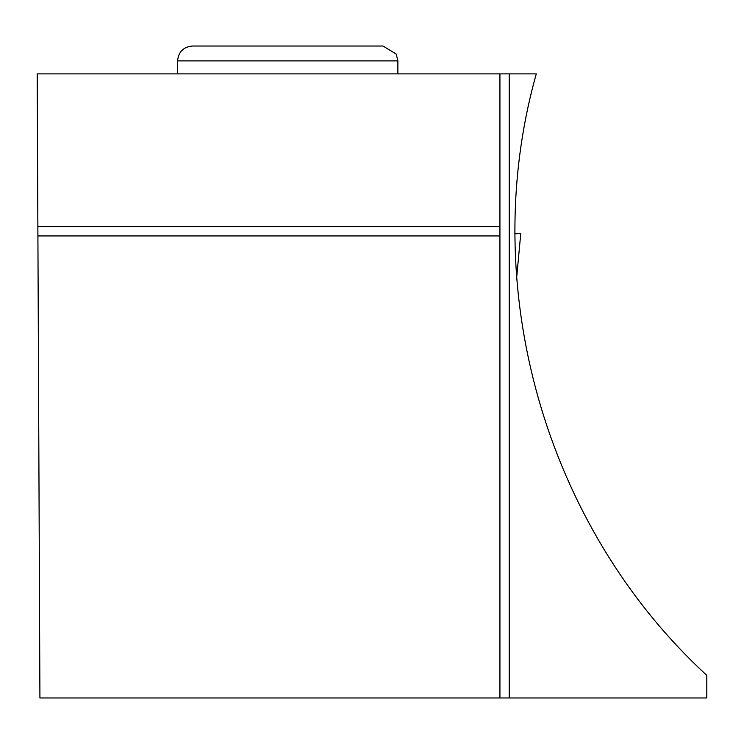 <?xml version="1.0" encoding="UTF-8"?>
<svg xmlns="http://www.w3.org/2000/svg" width="744" height="744" viewBox="0 0 744 744"><rect width="100%" height="100%" fill="white"/><g stroke="black" fill="none" stroke-linecap="round" stroke-linejoin="round"><path stroke-width="1.12" d="M514.792 233.746L520.754 233.625L516.513 279.149M499.931 235.941L499.931 226.66L37.87 226.66L37.2 73.889L536.294 73.889C476.551 285.836 544.72 526.287 706.8 675.347L706.8 697.974L499.931 697.974L499.931 235.941L37.907 235.941L39.925 697.974L499.931 697.974M37.87 226.66L37.907 235.941M499.931 73.889L499.931 226.66M509.221 697.974L509.221 73.889M397.873 60.887L396.199 54.033L383.011 46.026L192.445 46.026C183.415 46.909 178.467 51.857 177.583 60.887L397.873 60.887L397.873 73.889M520.754 233.625L516.513 279.186M177.583 60.887L177.583 73.889"/></g></svg>
